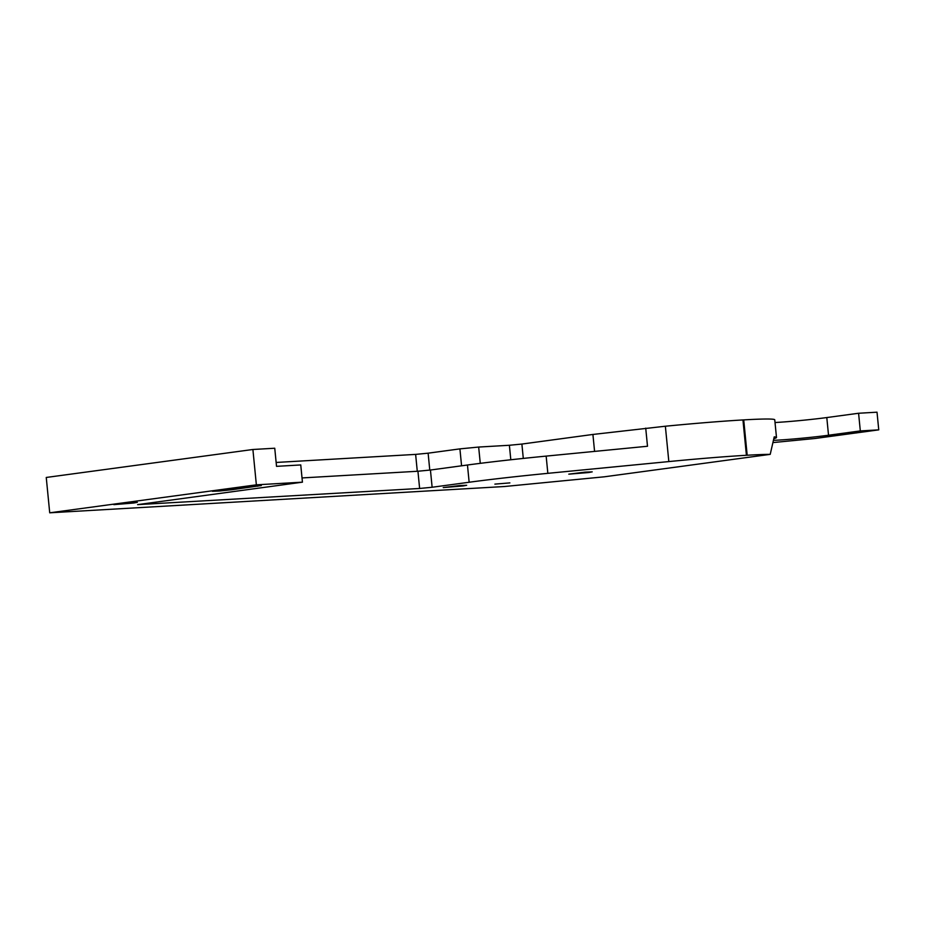 <?xml version="1.0" encoding="UTF-8"?>
<svg xmlns="http://www.w3.org/2000/svg" width="925" height="925" viewBox="0 0 925 925"><rect width="100%" height="100%" fill="white"/><g stroke="black" fill="none" stroke-linecap="round" stroke-linejoin="round"><path stroke-width="1.39" d="M494.887 484.122L509.872 482.896L494.887 484.122M588.647 472.536L568.794 474.155L585.062 472.143L592.22 471.854L588.647 472.536M463.09 485.96L443.237 487.579L459.505 485.567L466.663 485.278L463.09 485.96M133.732 503.015L113.868 504.634L130.148 502.622L137.305 502.344L133.732 503.015M773.947 438.67A111.046 4.267 174.4 0 0 776.491 437.49A111.046 4.267 174.4 0 0 774.225 436.866L770.213 454.36L604.36 476.803L504.345 486.527L49.719 512.808L46.25 477.462L252.895 449.492L274.748 448.232L276.529 466.35L300.752 464.94L302.44 482.168L137.605 504.634L419.626 488.469L417.938 471.241L302.024 477.936M417.279 471.276L415.626 454.395L276.147 462.454M415.626 454.395L428.125 453.181L429.778 470.108M461.575 465.807L459.91 448.879L428.125 453.181M459.91 448.879L478.664 447.053L480.272 463.344M510.808 459.771L509.386 445.272L478.664 447.053M509.386 445.272L521.885 444.058L523.296 458.418M594.578 451.4L592.913 434.449L521.885 444.058M592.913 434.449L665.364 426.228A111.046 4.267 -5.6 0 1 742.948 419.938L743.723 419.892A111.046 4.267 -5.6 0 1 774.757 419.823L776.491 437.49M775.023 422.517A35.532 1.364 174.4 0 0 826.8 417.557L858.585 413.255L877.016 412.192L878.75 429.859L860.319 430.923L828.522 435.236A35.532 1.364 174.4 0 1 773.658 440.323M770.213 454.36A111.046 4.267 174.4 0 0 747.18 455.239L743.723 419.892M742.948 419.938L746.417 455.285L747.18 455.239M746.417 455.285A111.046 4.267 174.4 0 0 668.833 461.575L547.843 473.334A111.046 4.267 174.4 0 0 469.148 482.249L467.46 465.009L430.437 470.027L432.125 487.255L469.148 482.249M432.125 487.255L419.626 488.469M49.719 512.808L256.364 484.839L302.44 482.168M232.279 489.683L219.583 491.013L212.426 491.302L215.999 490.62L241.437 487.174L261.289 485.556L232.279 489.683L232.163 488.435M858.585 413.255L860.319 430.923M773.242 442.543L815.168 438.473L878.75 429.859M252.895 449.492L256.364 484.839M467.46 465.009A111.046 4.267 -5.6 0 1 546.155 456.106L647.5 446.255L645.719 428.136M417.938 471.241L430.437 470.027M826.8 417.557L828.522 435.236M257.659 485.59L257.717 486.238M668.833 461.575L665.364 426.228M546.155 456.106L547.843 473.334"/></g></svg>
